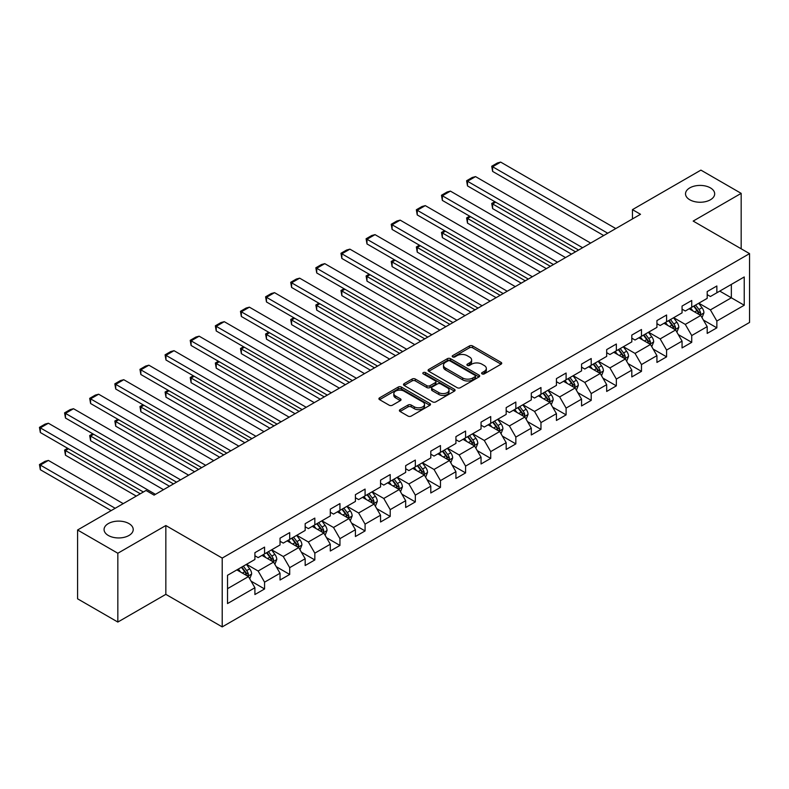 <?xml version="1.0" encoding="UTF-8"?>
<svg xmlns="http://www.w3.org/2000/svg" width="789" height="789" viewBox="0 0 789 789"><rect width="100%" height="100%" fill="white"/><g stroke="black" fill="none" stroke-linecap="round" stroke-linejoin="round"><path stroke-width="1.18" d="M482.059 373.887A1.568 0.907 0 0 0 484.278 373.887L501.074 364.193A2.239 1.292 0 0 0 501.725 363.285A2.239 1.292 0 0 0 501.074 362.368L472.611 345.937A2.239 1.292 0 0 0 469.455 345.937L452.659 355.632A1.568 0.907 0 0 0 452.196 356.273A1.568 0.907 0 0 0 452.659 356.914A1.568 0.907 0 0 0 454.868 356.914L457.038 355.661A7.15 4.132 0 0 1 467.157 355.661L469.534 357.032A7.15 4.132 0 0 1 471.625 359.952A7.15 4.132 0 0 1 469.534 362.871L467.354 364.123A1.568 0.907 0 0 0 466.901 364.765A1.568 0.907 0 0 0 467.354 365.406A1.568 0.907 0 0 0 469.573 365.406L471.743 364.143A7.15 4.132 0 0 1 481.862 364.143L484.239 365.514A7.15 4.132 0 0 1 486.33 368.433A7.15 4.132 0 0 1 484.239 371.363L482.059 372.615A1.568 0.907 0 0 0 481.606 373.256A1.568 0.907 0 0 0 482.059 373.887L482.059 372.615M128.952 523.58A14.577 8.413 0 0 0 113.064 521.756A14.577 8.413 0 0 0 104.069 529.537A14.577 8.413 0 0 0 108.34 535.484A14.577 8.413 0 0 0 124.228 537.309A14.577 8.413 0 0 0 133.223 529.537A14.577 8.413 0 0 0 128.952 523.58M710.406 187.881A14.577 8.413 0 0 0 694.527 186.056A14.577 8.413 0 0 0 685.523 193.828A14.577 8.413 0 0 0 689.793 199.785A14.577 8.413 0 0 0 705.682 201.609A14.577 8.413 0 0 0 714.676 193.828A14.577 8.413 0 0 0 710.406 187.881M400.053 409.649A2.239 1.292 0 0 0 399.392 410.566A2.239 1.292 0 0 0 400.053 411.473L408.031 416.089A2.239 1.292 0 0 0 411.197 416.089L429.847 405.309A2.239 1.292 0 0 0 430.508 404.402A2.239 1.292 0 0 0 429.847 403.485L401.394 387.054A2.239 1.292 0 0 0 398.228 387.054L379.578 397.834A2.239 1.292 0 0 0 378.917 398.741A2.239 1.292 0 0 0 379.578 399.658L389.214 405.221A2.239 1.292 0 0 0 392.38 405.221L400.368 400.615A2.239 1.292 0 0 0 401.019 399.698A2.239 1.292 0 0 0 400.368 398.79L395.585 396.029A5.977 3.452 0 0 1 393.829 393.583A5.977 3.452 0 0 1 397.518 390.397A5.977 3.452 0 0 1 404.037 391.147L422.776 401.956A5.977 3.452 0 0 1 424.521 404.402A5.977 3.452 0 0 1 420.833 407.588A5.977 3.452 0 0 1 414.314 406.838L411.197 405.043A2.239 1.292 0 0 0 408.031 405.043L400.053 409.649L400.053 411.473M165.838 525.533L117.837 553.247L77.578 530.001L77.578 598.812L117.837 622.057L165.838 594.354L222.212 626.9L222.212 558.079L165.838 525.533L165.838 594.354M741.177 248.791L741.177 193.364L693.176 221.078L749.55 253.624L222.212 558.079M741.177 193.364L700.908 170.118L632.453 209.637L632.453 218.938M77.578 530.001L146.024 490.472L154.082 495.127L640.51 214.292L632.453 209.637M457.196 387.695A2.239 1.292 0 0 0 460.362 387.695L479.022 376.925A2.239 1.292 0 0 0 479.673 376.018A2.239 1.292 0 0 0 479.022 375.1L450.558 358.67A2.239 1.292 0 0 0 447.402 358.67L428.743 369.439A2.239 1.292 0 0 0 428.092 370.357A2.239 1.292 0 0 0 428.743 371.264L457.196 387.695M423.91 374.233A1.568 0.907 0 0 1 425.498 374.45L425.498 372.595L454.434 389.293A2.239 1.292 0 0 1 455.085 390.21A2.239 1.292 0 0 1 454.434 391.117L435.775 401.887A2.239 1.292 0 0 1 432.619 401.887L404.155 385.456L412.144 380.89L412.144 379.026L404.155 383.632A2.239 1.292 0 0 0 403.504 384.549A2.239 1.292 0 0 0 404.155 385.456L404.155 383.632M412.144 380.89A2.239 1.292 0 0 1 415.3 380.89L415.3 379.026A2.239 1.292 0 0 0 412.144 379.026M415.3 379.026L426.849 385.693A2.239 1.292 0 0 0 430.005 385.693L435.301 382.635A2.239 1.292 0 0 0 435.962 381.718A2.239 1.292 0 0 0 435.301 380.801L423.289 373.868A1.568 0.907 0 0 1 422.825 373.227A1.568 0.907 0 0 1 423.792 372.398A1.568 0.907 0 0 1 425.498 372.595M222.212 626.9L749.55 322.445L749.55 253.624M251.129 581.187L264.571 588.959L264.571 582.164L280.036 573.238L280.036 580.023L289.701 574.451L289.701 567.656L305.165 558.73L305.165 565.526L314.831 559.943L314.831 553.158L330.295 544.223L330.295 551.018L339.951 545.436L339.951 538.65L355.415 529.715L355.415 536.51L365.08 530.928L365.08 524.143L380.545 515.217L380.545 522.002L390.21 516.42L390.21 509.635L405.674 500.709L405.674 507.495L415.33 501.912L415.33 495.127L430.794 486.202L430.794 492.987L440.459 487.405L440.459 480.619L455.924 471.694L455.924 478.479L465.589 472.897L465.589 466.112L481.053 457.186L481.053 463.971L490.719 458.399L490.719 451.604L506.173 442.678L506.173 449.464L515.838 443.891L515.838 437.096L531.303 428.171L531.303 434.956L540.968 429.384L540.968 422.588L556.432 413.663L556.432 420.458L566.098 414.876L566.098 408.091L581.552 399.155L581.552 405.95L591.217 400.368L591.217 393.583L606.682 384.647L606.682 391.443L616.347 385.86L616.347 379.075L631.811 370.149L631.811 376.935L641.477 371.353L641.477 364.567L656.931 355.642L656.931 362.427L666.597 356.845L666.597 350.06L682.061 341.134L682.061 347.919L691.726 342.337L691.726 335.552L707.191 326.626L707.191 333.412L716.856 327.839L716.856 321.044L744.234 305.235L744.234 276.969L731.354 284.405L731.354 297.798L744.234 305.235M264.571 588.959L254.906 594.531L254.906 587.746L227.528 603.555L227.528 575.289L254.906 559.48L254.906 552.685L264.571 547.112L264.571 553.898L280.036 544.972L280.036 538.177L289.701 532.605L289.701 539.39L305.165 530.464L305.165 523.679L314.831 518.097L314.831 524.882L330.295 515.957L330.295 509.171L339.951 503.589L339.951 510.375L355.415 501.449L355.415 494.664L365.08 489.081L365.08 495.867L380.545 486.941L380.545 480.156L390.21 474.574L390.21 481.359L405.674 472.433L405.674 465.648L415.33 460.066L415.33 466.861L430.794 457.926L430.794 451.14L440.459 445.558L440.459 452.353L455.924 443.418L455.924 436.633L465.589 431.05L465.589 437.846L481.053 428.92L481.053 422.125L490.719 416.553L490.719 423.338L506.173 414.412L506.173 407.617L515.838 402.045L515.838 408.83L531.303 399.905L531.303 393.109L540.968 387.537L540.968 394.322L556.432 385.397L556.432 378.612L566.098 373.029L566.098 379.815L581.552 370.889L581.552 364.104L591.217 358.522L591.217 365.307L606.682 356.381L606.682 349.596L616.347 344.014L616.347 350.799L631.811 341.874L631.811 335.088L641.477 329.506L641.477 336.292L656.931 327.366L656.931 320.581L666.597 314.998L666.597 321.794L682.061 312.858L682.061 306.073L691.726 300.491L691.726 307.286L707.191 298.36L707.191 291.565L716.856 285.983L716.856 292.778L744.234 276.969M261.997 555.387L273.596 562.084L258.131 571.009L246.533 564.313M254.906 555.752L258.131 557.616L264.571 553.898M258.131 571.009L264.571 582.164M273.596 562.084L280.036 573.238M287.127 540.879L298.725 547.576L283.261 556.501L271.663 549.805M280.036 541.254L283.261 543.108L289.701 539.39M283.261 556.501L289.701 567.656M298.725 547.576L305.165 558.73M312.247 526.371L323.845 533.068L308.381 541.994L296.792 535.297M305.165 526.746L308.381 528.6L314.831 524.882M308.381 541.994L314.831 553.158M323.845 533.068L330.295 544.223M337.376 511.864L348.975 518.56L333.51 527.486L321.912 520.789M330.295 512.239L333.51 514.093L339.951 510.375M333.51 527.486L339.951 538.65M348.975 518.56L355.415 529.715M362.506 497.356L374.104 504.053L358.64 512.978L347.042 506.282M355.415 497.731L358.64 499.585L365.08 495.867M358.64 512.978L365.08 524.143M374.104 504.053L380.545 515.217M387.626 482.848L399.224 489.545L383.77 498.47L372.171 491.774M380.545 483.223L383.77 485.087L390.21 481.359M383.77 498.47L390.21 509.635M399.224 489.545L405.674 500.709M412.755 468.341L424.354 475.037L408.889 483.963L397.291 477.276M405.674 468.715L408.889 470.579L415.33 466.861M408.889 483.963L415.33 495.127M424.354 475.037L430.794 486.202M437.885 453.843L449.483 460.529L434.019 469.465L422.421 462.768M430.794 454.208L434.019 456.072L440.459 452.353M434.019 469.465L440.459 480.619M449.483 460.529L455.924 471.694M463.015 439.335L474.603 446.032L459.149 454.957L447.55 448.26M455.924 439.7L459.149 441.564L465.589 437.846M459.149 454.957L465.589 466.112M474.603 446.032L481.053 457.186M488.135 424.827L499.733 431.524L484.268 440.449L472.67 433.753M481.053 425.192L484.268 427.056L490.719 423.338M484.268 440.449L490.719 451.604M499.733 431.524L506.173 442.678M513.264 410.319L524.863 417.016L509.398 425.942L497.8 419.245M506.173 410.694L509.398 412.548L515.838 408.83M509.398 425.942L515.838 437.096M524.863 417.016L531.303 428.171M538.394 395.812L549.982 402.508L534.528 411.434L522.929 404.737M531.303 396.186L534.528 398.041L540.968 394.322M534.528 411.434L540.968 422.588M549.982 402.508L556.432 413.663M563.514 381.304L575.112 388.001L559.648 396.926L548.049 390.23M556.432 381.679L559.648 383.533L566.098 379.815M559.648 396.926L566.098 408.091M575.112 388.001L581.552 399.155M588.643 366.796L600.242 373.493L584.777 382.418L573.179 375.722M581.552 367.171L584.777 369.025L591.217 365.307M584.777 382.418L591.217 393.583M600.242 373.493L606.682 384.647M613.773 352.288L625.371 358.985L609.907 367.911L598.309 361.214M606.682 352.663L609.907 354.527L616.347 350.799M609.907 367.911L616.347 379.075M625.371 358.985L631.811 370.149M638.893 337.781L650.491 344.477L635.027 353.403L623.438 346.716M631.811 338.156L635.027 340.02L641.477 336.292M635.027 353.403L641.477 364.567M650.491 344.477L656.931 355.642M664.022 323.273L675.621 329.97L660.156 338.905L648.558 332.208M656.931 323.648L660.156 325.512L666.597 321.794M660.156 338.905L666.597 350.06M675.621 329.97L682.061 341.134M689.152 308.775L700.75 315.462L685.286 324.397L673.688 317.701M682.061 309.14L685.286 311.004L691.726 307.286M685.286 324.397L691.726 335.552M700.75 315.462L707.191 326.626M719.755 291.102L731.354 297.798L710.406 309.89L698.817 303.193M707.191 294.632L710.406 296.496L716.856 292.778M710.406 309.89L716.856 321.044M117.837 553.247L117.837 622.057M227.528 588.673L248.466 576.591L236.868 569.895M248.466 576.591L254.906 587.746M703.403 320.068L716.856 327.839M678.274 334.575L691.726 342.337M653.154 349.083L666.597 356.845M628.024 363.591L641.477 371.353M602.895 378.099L616.347 385.86M577.775 392.606L591.217 400.368M552.645 407.114L566.098 414.876M527.516 421.612L540.968 429.384M502.396 436.12L515.838 443.891M477.266 450.627L490.719 458.399M452.136 465.135L465.589 472.897M427.007 479.643L440.459 487.405M401.887 494.151L415.33 501.912M376.757 508.658L390.21 516.42M351.628 523.166L365.08 530.928M326.508 537.674L339.951 545.436M301.378 552.182L314.831 559.943M276.249 566.68L289.701 574.451M482.69 374.114L484.239 373.217A7.15 4.132 0 0 0 486.33 370.297L486.33 368.433M471.625 359.952L471.625 361.806A7.15 4.132 0 0 1 469.534 364.725L467.985 365.623M501.045 364.212L472.611 347.801A2.239 1.292 0 0 0 469.455 347.801L453.281 357.131M478.992 376.945L450.558 360.534A2.239 1.292 0 0 0 447.402 360.534L428.772 371.284M475.067 376.649A1.568 0.907 0 0 0 475.52 376.018A1.568 0.907 0 0 0 475.067 375.377L450.085 360.958A1.568 0.907 0 0 0 447.876 360.958L445.578 362.279A7.15 4.132 0 0 0 443.487 365.199A7.15 4.132 0 0 0 445.578 368.118L462.66 377.98A7.15 4.132 0 0 0 472.769 377.98L475.067 376.649L475.067 378.513A1.568 0.907 0 0 0 475.52 377.872L475.52 376.018M443.487 365.199L443.487 367.053A7.15 4.132 0 0 0 445.578 369.982L445.578 368.118M475.067 378.513L472.769 379.834A7.15 4.132 0 0 1 462.66 379.834L445.578 369.982M415.3 380.89L426.849 387.547A2.239 1.292 0 0 0 430.005 387.547L435.301 384.49A2.239 1.292 0 0 0 435.962 383.582L435.962 381.718M425.498 374.45L454.405 391.137M438.822 392.606A5.977 3.452 0 0 0 445.341 393.356A5.977 3.452 0 0 0 449.03 390.161A5.977 3.452 0 0 0 447.284 387.724L440.676 383.908A2.239 1.292 0 0 0 437.52 383.908L432.224 386.965A2.239 1.292 0 0 0 431.563 387.882A2.239 1.292 0 0 0 432.224 388.79L438.822 392.606L438.822 394.461A5.977 3.452 0 0 0 445.341 395.21A5.977 3.452 0 0 0 449.03 392.025L449.03 390.161M431.563 387.882L431.563 389.736A2.239 1.292 0 0 0 432.224 390.654L432.224 388.79M438.822 394.461L432.224 390.654M424.521 404.402L424.521 406.256A5.977 3.452 0 0 1 420.833 409.452A5.977 3.452 0 0 1 414.314 408.702L411.197 406.897A2.239 1.292 0 0 0 408.031 406.897L400.082 411.493M393.829 393.583L393.829 395.447A5.977 3.452 0 0 0 395.585 397.883L395.585 396.029M400.339 400.634L395.585 397.883M429.818 405.329L401.394 388.918A2.239 1.292 0 0 0 398.228 388.918L379.608 399.668M702.023 317.671L703.936 312.848A6.036 3.481 -120 0 0 702.013 307.7L698.689 303.262M692.89 310.925L690.631 307.917M575.516 251.809L492.612 203.947L492.612 208.602L571.492 254.137M699.813 314.929L700.671 313.105A6.036 3.481 -120 0 0 698.946 309.466L695.622 305.037M694.113 305.905L697.801 310.827A3.077 1.775 60 0 1 698.354 311.763L700.671 313.105M693.689 306.152L697.012 310.59A6.036 3.481 60 0 1 698.738 314.219M495.679 202.181L492.612 203.947L491.725 203.444L494.792 201.668M492.612 208.602L491.725 203.444M607.727 233.219L492.612 166.755L492.612 171.4L603.703 235.536M615.785 228.563L500.67 162.1L492.612 166.755L491.725 166.242L497.366 162.988L500.67 162.1M492.612 171.4L491.725 166.242M676.893 332.179L678.806 327.346A6.036 3.481 -120 0 0 676.883 322.208L673.559 317.77M667.76 325.433L665.502 322.425M550.387 266.317L467.492 218.454L467.492 223.109L546.363 268.645M674.684 329.437L675.552 327.613A6.036 3.481 -120 0 0 673.826 323.973L670.502 319.535M668.983 320.413L672.672 325.334A3.077 1.775 60 0 1 673.234 326.271L675.552 327.613M668.569 320.659L671.893 325.098A6.036 3.481 60 0 1 673.619 328.727M470.55 216.689L467.492 218.454L466.605 217.942L469.662 216.176M467.492 223.109L466.605 217.942M651.763 346.687L653.686 341.854A6.036 3.481 -120 0 0 651.753 336.716L648.43 332.277M642.64 339.941L640.382 336.933M525.267 280.825L442.363 232.962L442.363 237.617L521.233 283.152M649.554 343.945L650.422 342.11A6.036 3.481 -120 0 0 648.696 338.481L645.372 334.043M643.863 334.921L647.542 339.842A3.077 1.775 60 0 1 648.104 340.779L650.422 342.11M643.439 335.157L646.763 339.595A6.036 3.481 60 0 1 648.489 343.235M445.42 231.197L442.363 232.962L441.475 232.449L444.532 230.684M442.363 237.617L441.475 232.449M582.607 247.726L467.492 181.263L467.492 185.908L578.574 250.044M590.655 243.071L475.54 176.608L467.492 181.263L466.605 180.75L472.236 177.495L475.54 176.608M467.492 185.908L466.605 180.75M557.478 262.224L442.363 195.771L442.363 200.416L553.454 264.552M565.526 257.579L450.411 191.116L442.363 195.771L441.475 195.258L447.116 192.003L450.411 191.116M442.363 200.416L441.475 195.258M626.644 361.194L628.557 356.362A6.036 3.481 -120 0 0 626.634 351.223L623.3 346.785M617.511 354.448L615.252 351.44M500.137 295.333L417.233 247.47L417.233 252.125L496.113 297.66M624.434 358.443L625.292 356.618A6.036 3.481 -120 0 0 623.566 352.989L620.243 348.551M618.734 349.428L622.422 354.35A3.077 1.775 60 0 1 622.975 355.287L625.292 356.618M618.31 349.665L621.633 354.103A6.036 3.481 60 0 1 623.359 357.733M420.3 245.704L417.233 247.47L416.345 246.957L419.413 245.192M417.233 252.125L416.345 246.957M601.514 375.702L603.427 370.869A6.036 3.481 -120 0 0 601.504 365.731L598.18 361.293M592.381 368.956L590.123 365.938M475.008 309.84L392.103 261.978L392.103 266.623L470.984 312.168M599.305 372.95L600.173 371.126A6.036 3.481 -120 0 0 598.447 367.496L595.113 363.058M593.604 363.936L597.293 368.857A3.077 1.775 60 0 1 597.855 369.794L600.173 371.126M593.18 364.173L596.514 368.611A6.036 3.481 60 0 1 598.24 372.24M395.171 260.212L392.103 261.978L391.226 261.465L394.283 259.699M392.103 266.623L391.226 261.465M576.384 390.2L578.298 385.377A6.036 3.481 -120 0 0 576.374 380.239L573.051 375.801M567.252 383.464L564.993 380.446M449.878 324.348L366.984 276.485L366.984 281.131L445.854 326.676M574.175 387.458L575.043 385.634A6.036 3.481 -120 0 0 573.317 382.004L569.993 377.566M568.474 378.444L572.163 383.365A3.077 1.775 60 0 1 572.725 384.292L575.043 385.634M568.06 378.681L571.384 383.119A6.036 3.481 60 0 1 573.11 386.748M370.041 274.72L366.984 276.485L366.096 275.972L369.153 274.207M366.984 281.131L366.096 275.972M532.348 276.732L417.233 210.278L417.233 214.924L528.324 279.059M540.406 272.087L425.291 205.623L417.233 210.278L416.345 209.766L421.987 206.511L425.291 205.623M417.233 214.924L416.345 209.766M507.219 291.24L392.103 224.776L392.103 229.431L503.195 293.567M515.276 286.594L400.161 220.131L392.103 224.776L391.226 224.273L396.857 221.019L400.161 220.131M392.103 229.431L391.226 224.273M482.099 305.747L366.984 239.284L366.984 243.939L478.065 308.075M490.147 301.102L375.031 234.639L366.984 239.284L366.096 238.771L371.737 235.517L375.031 234.639M366.984 243.939L366.096 238.771M551.255 404.708L553.178 399.885A6.036 3.481 -120 0 0 551.245 394.747L547.921 390.308M542.132 397.972L539.873 394.954M424.758 338.856L341.854 290.993L341.854 295.638L420.724 341.173M549.055 401.966L549.913 400.141A6.036 3.481 -120 0 0 548.187 396.512L544.864 392.074M543.355 392.942L547.043 397.873A3.077 1.775 60 0 1 547.596 398.8L549.913 400.141M542.931 393.188L546.254 397.626A6.036 3.481 60 0 1 547.98 401.256M344.911 289.228L341.854 290.993L340.966 290.48L344.034 288.715M341.854 295.638L340.966 290.48M456.969 320.255L341.854 253.792L341.854 258.447L452.945 322.583M465.027 315.61L349.912 249.146L341.854 253.792L340.966 253.279L346.608 250.024L349.912 249.146M341.854 258.447L340.966 253.279M526.135 419.215L528.048 414.393A6.036 3.481 -120 0 0 526.125 409.254L522.801 404.816M517.002 412.479L514.744 409.461M399.628 353.364L316.724 305.501L316.724 310.146L395.605 355.681M523.926 416.474L524.793 414.649A6.036 3.481 -120 0 0 523.058 411.02L519.734 406.582M518.225 407.449L521.914 412.381A3.077 1.775 60 0 1 522.476 413.308L524.793 414.649M517.801 407.696L521.125 412.134A6.036 3.481 60 0 1 522.86 415.764M319.792 303.735L316.724 305.501L315.847 304.988L318.904 303.223M316.724 310.146L315.847 304.988M431.839 334.763L316.724 268.299L316.724 272.955L427.816 337.09M439.897 330.108L324.782 263.654L316.724 268.299L315.847 267.787L321.478 264.532L324.782 263.654M316.724 272.955L315.847 267.787M501.005 433.723L502.918 428.9A6.036 3.481 -120 0 0 500.995 423.762L497.672 419.324M491.872 426.987L489.614 423.969M374.499 367.871L291.605 320.009L291.605 324.654L370.475 370.189M498.796 430.981L499.664 429.157A6.036 3.481 -120 0 0 497.938 425.527L494.614 421.089M493.095 421.957L496.784 426.879A3.077 1.775 60 0 1 497.346 427.816L499.664 429.157M492.681 422.204L496.005 426.642A6.036 3.481 60 0 1 497.731 430.271M294.662 318.233L291.605 320.009L290.717 319.496L293.774 317.73M291.605 324.654L290.717 319.496M406.72 349.271L291.605 282.807L291.605 287.452L402.686 351.588M414.767 344.615L299.652 278.162L291.605 282.807L290.717 282.294L296.348 279.04L299.652 278.162M291.605 287.452L290.717 282.294M475.875 448.231L477.799 443.408A6.036 3.481 -120 0 0 475.866 438.26L472.542 433.822M466.753 441.495L464.494 438.477M349.379 382.369L266.475 334.506L266.475 339.162L345.345 384.697M473.676 445.489L474.534 443.665A6.036 3.481 -120 0 0 472.808 440.035L469.485 435.597M467.976 436.465L471.664 441.386A3.077 1.775 60 0 1 472.216 442.323L474.534 443.665M467.552 436.712L470.875 441.15A6.036 3.481 60 0 1 472.601 444.779M269.532 332.741L266.475 334.506L265.587 334.003L268.654 332.228M266.475 339.162L265.587 334.003M381.59 363.778L266.475 297.315L266.475 301.96L377.566 366.096M389.648 359.123L274.533 292.66L266.475 297.315L265.587 296.802L271.229 293.547L274.533 292.66M266.475 301.96L265.587 296.802M450.756 462.739L452.669 457.906A6.036 3.481 -120 0 0 450.746 452.768L447.422 448.33M441.623 455.993L439.365 452.985M324.249 396.877L241.345 349.014L241.345 353.669L320.226 399.204M448.546 459.997L449.414 458.172A6.036 3.481 -120 0 0 447.679 454.533L444.355 450.095M442.846 450.973L446.535 455.894A3.077 1.775 60 0 1 447.097 456.831L449.414 458.172M442.422 451.219L445.746 455.657A6.036 3.481 60 0 1 447.481 459.287M244.412 347.249L241.345 349.014L240.467 348.511L243.525 346.736M241.345 353.669L240.467 348.511M356.46 378.286L241.345 311.823L241.345 316.468L352.436 380.604M364.518 373.631L249.403 307.168L241.345 311.823L240.467 311.31L246.099 308.055L249.403 307.168M241.345 316.468L240.467 311.31M425.626 477.246L427.539 472.414A6.036 3.481 -120 0 0 425.616 467.275L422.293 462.837M416.493 470.5L414.235 467.492M299.12 411.385L216.225 363.522L216.225 368.177L295.096 413.712M423.417 474.505L424.285 472.67A6.036 3.481 -120 0 0 422.559 469.041L419.235 464.603M417.716 465.48L421.405 470.402A3.077 1.775 60 0 1 421.967 471.339L424.285 472.67M417.302 465.727L420.626 470.155A6.036 3.481 60 0 1 422.352 473.794M219.283 361.757L216.225 363.522L215.338 363.009L218.395 361.244M216.225 368.177L215.338 363.009M331.341 392.784L216.225 326.33L216.225 330.976L327.307 395.111M339.388 388.139L224.273 321.675L216.225 326.33L215.338 325.818L220.969 322.563L224.273 321.675M216.225 330.976L215.338 325.818M400.496 491.754L402.42 486.921A6.036 3.481 -120 0 0 400.487 481.783L397.163 477.345M391.374 485.008L389.115 482M274 425.892L191.096 378.03L191.096 382.685L269.966 428.22M398.297 489.012L399.155 487.178A6.036 3.481 -120 0 0 397.429 483.549L394.106 479.11M392.597 479.988L396.285 484.91A3.077 1.775 60 0 1 396.837 485.846L399.155 487.178M392.172 480.225L395.496 484.663A6.036 3.481 60 0 1 397.222 488.302M194.153 376.264L191.096 378.03L190.208 377.517L193.266 375.751M191.096 382.685L190.208 377.517M306.211 407.292L191.096 340.838L191.096 345.483L302.187 409.619M314.269 402.646L199.153 336.183L191.096 340.838L190.208 340.325L195.85 337.071L199.153 336.183M191.096 345.483L190.208 340.325M375.377 506.262L377.29 501.429A6.036 3.481 -120 0 0 375.367 496.291L372.043 491.853M366.244 499.516L363.985 496.498M248.87 440.4L165.966 392.537L165.966 397.192L244.846 442.728M373.167 503.51L374.035 501.686A6.036 3.481 -120 0 0 372.3 498.056L368.976 493.618M367.467 494.496L371.155 499.417A3.077 1.775 60 0 1 371.718 500.354L374.035 501.686M367.043 494.733L370.366 499.171A6.036 3.481 60 0 1 372.102 502.8M169.033 390.772L165.966 392.537L165.079 392.025L168.146 390.259M165.966 397.192L165.079 392.025M281.081 421.799L165.966 355.336L165.966 359.991L277.057 424.127M289.139 417.154L174.024 350.691L165.966 355.336L165.079 354.833L170.72 351.578L174.024 350.691M165.966 359.991L165.079 354.833M350.247 520.76L352.16 515.937A6.036 3.481 -120 0 0 350.237 510.799L346.913 506.36M341.114 514.024L338.856 511.006M223.741 454.908L140.846 407.045L140.846 411.69L219.717 457.235M348.038 518.018L348.906 516.193A6.036 3.481 -120 0 0 347.18 512.564L343.856 508.126M342.337 509.004L346.026 513.925A3.077 1.775 60 0 1 346.588 514.852L348.906 516.193M341.923 509.24L345.247 513.678A6.036 3.481 60 0 1 346.973 517.308M143.904 405.28L140.846 407.045L139.959 406.532L143.016 404.767M140.846 411.69L139.959 406.532M255.961 436.307L140.846 369.844L140.846 374.499L251.928 438.635M264.009 431.662L148.894 365.199L140.846 369.844L139.959 369.341L145.59 366.086L148.894 365.199M140.846 374.499L139.959 369.341M325.117 535.267L327.041 530.445A6.036 3.481 -120 0 0 325.107 525.306L321.784 520.868M315.994 528.531L313.736 525.513M198.621 469.416L115.717 421.553L115.717 426.198L194.587 471.743M322.918 532.526L323.776 530.701A6.036 3.481 -120 0 0 322.05 527.072L318.726 522.634M317.217 523.501L320.896 528.433A3.077 1.775 60 0 1 321.458 529.36L323.776 530.701M316.793 523.748L320.117 528.186A6.036 3.481 60 0 1 321.843 531.816M118.774 419.787L115.717 421.553L114.829 421.04L117.886 419.275M115.717 426.198L114.829 421.04M230.832 450.815L115.717 384.351L115.717 389.007L226.808 453.142M238.88 446.17L123.765 379.706L115.717 384.351L114.829 383.839L120.47 380.584L123.765 379.706M115.717 389.007L114.829 383.839M299.998 549.775L301.911 544.952A6.036 3.481 -120 0 0 299.988 539.814L296.654 535.376M290.865 543.039L288.606 540.021M173.491 483.923L90.587 436.061L90.587 440.706L169.467 486.241M297.788 547.033L298.646 545.209A6.036 3.481 -120 0 0 296.92 541.579L293.597 537.141M292.088 538.009L295.776 542.94A3.077 1.775 60 0 1 296.329 543.868L298.646 545.209M291.664 538.256L294.987 542.694A6.036 3.481 60 0 1 296.713 546.323M93.654 434.295L90.587 436.061L89.699 435.548L92.767 433.782M90.587 440.706L89.699 435.548M205.702 465.323L90.587 398.859L90.587 403.514L201.678 467.65M213.76 460.668L98.645 394.214L90.587 398.859L89.699 398.346L95.341 395.092L98.645 394.214M90.587 403.514L89.699 398.346M274.868 564.283L276.781 559.46A6.036 3.481 -120 0 0 274.858 554.322L271.534 549.884M265.735 557.547L263.477 554.529M140.314 493.776L65.467 450.568L65.467 455.214L136.28 496.103M272.659 561.541L273.527 559.717A6.036 3.481 -120 0 0 271.801 556.087L268.467 551.649M266.958 552.517L270.647 557.438A3.077 1.775 60 0 1 271.209 558.375L273.527 559.717M266.544 552.764L269.868 557.202A6.036 3.481 60 0 1 271.594 560.831M68.525 448.793L65.467 450.568L64.58 450.055L67.637 448.29M65.467 455.214L64.58 450.055M180.582 479.83L65.467 413.367L65.467 418.022L176.549 482.158M188.63 475.175L73.515 408.722L65.467 413.367L64.58 412.854L70.211 409.599L73.515 408.722M65.467 418.022L64.58 412.854M249.738 578.791L251.652 573.968A6.036 3.481 -120 0 0 249.728 568.82L246.405 564.391M115.184 508.284L40.338 465.076L48.385 460.421L123.242 503.638M240.606 572.055L238.357 569.037M40.338 469.721L39.45 464.563L40.338 465.076L40.338 469.721L111.16 510.611M247.529 576.049L248.397 574.224A6.036 3.481 -120 0 0 246.671 570.595L243.347 566.157M241.828 567.025L245.517 571.946A3.077 1.775 60 0 1 246.079 572.883L248.397 574.224M241.414 567.271L244.738 571.709A6.036 3.481 60 0 1 246.464 575.339M39.45 464.563L45.091 461.309L48.385 460.421M155.453 494.338L40.338 427.875L40.338 432.52L143.371 492.011M163.501 489.683L48.385 423.229L40.338 427.875L39.45 427.362L45.091 424.107L48.385 423.229M40.338 432.52L39.45 427.362M484.239 373.217L484.239 371.363M467.354 365.406L467.354 364.123M469.534 364.725L469.534 362.871M452.659 356.914L452.659 355.632M469.455 347.801L469.455 345.937M472.611 347.801L472.611 345.937M501.074 364.193L501.074 362.368M428.743 371.264L428.743 369.439M447.402 360.534L447.402 358.67M450.558 360.534L450.558 358.67M479.022 376.925L479.022 375.1M462.66 379.834L462.66 377.98M472.769 379.834L472.769 377.98M426.849 387.547L426.849 385.693M430.005 387.547L430.005 385.693M435.301 384.49L435.301 382.635M454.434 391.117L454.434 389.293M408.031 406.897L408.031 405.043M411.197 406.897L411.197 405.043M414.314 408.702L414.314 406.838M400.368 400.615L400.368 398.79M379.578 399.658L379.578 397.834M398.228 388.918L398.228 387.054M401.394 388.918L401.394 387.054M429.847 405.309L429.847 403.485M700.149 315.127L703.896 312.957M698.946 309.466L702.013 307.7M694.655 311.951L697.012 310.59M675.019 329.624L678.767 327.465M673.826 323.973L676.883 322.208M669.526 326.459L671.893 325.098M649.899 344.132L653.647 341.972M648.696 338.481L651.753 336.716M644.406 340.966L646.763 339.595M624.77 358.64L628.517 356.48M623.566 352.989L626.634 351.223M619.276 355.474L621.633 354.103M599.64 373.148L603.388 370.988M598.447 367.496L601.504 365.731M594.147 369.972L596.514 368.611M574.52 387.655L578.258 385.496M573.317 382.004L576.374 380.239M569.017 384.48L571.384 383.119M549.391 402.163L553.138 400.003M548.187 396.512L551.245 394.747M543.897 398.987L546.254 397.626M524.261 416.671L528.009 414.511M523.058 411.02L526.125 409.254M518.767 413.495L521.125 412.134M499.141 431.179L502.879 429.019M497.938 425.527L500.995 423.762M493.638 428.003L496.005 426.642M474.011 445.686L477.759 443.517M472.808 440.035L475.866 438.26M468.518 442.511L470.875 441.15M448.882 460.194L452.63 458.024M447.679 454.533L450.746 452.768M443.388 457.018L445.746 455.657M423.762 474.692L427.5 472.532M422.559 469.041L425.616 467.275M418.259 471.526L420.626 470.155M398.632 489.2L402.38 487.04M397.429 483.549L400.487 481.783M393.139 486.034L395.496 484.663M373.503 503.707L377.25 501.548M372.3 498.056L375.367 496.291M368.009 500.532L370.366 499.171M348.383 518.215L352.121 516.055M347.18 512.564L350.237 510.799M342.88 515.039L345.247 513.678M323.253 532.723L327.001 530.563M322.05 527.072L325.107 525.306M317.76 529.547L320.117 528.186M298.124 547.231L301.871 545.071M296.92 541.579L299.988 539.814M292.63 544.055L294.987 542.694M272.994 561.738L276.742 559.579M271.801 556.087L274.858 554.322M267.501 558.563L269.868 557.202M247.874 576.246L251.612 574.076M246.671 570.595L249.728 568.82M242.381 573.07L244.738 571.709"/></g></svg>

